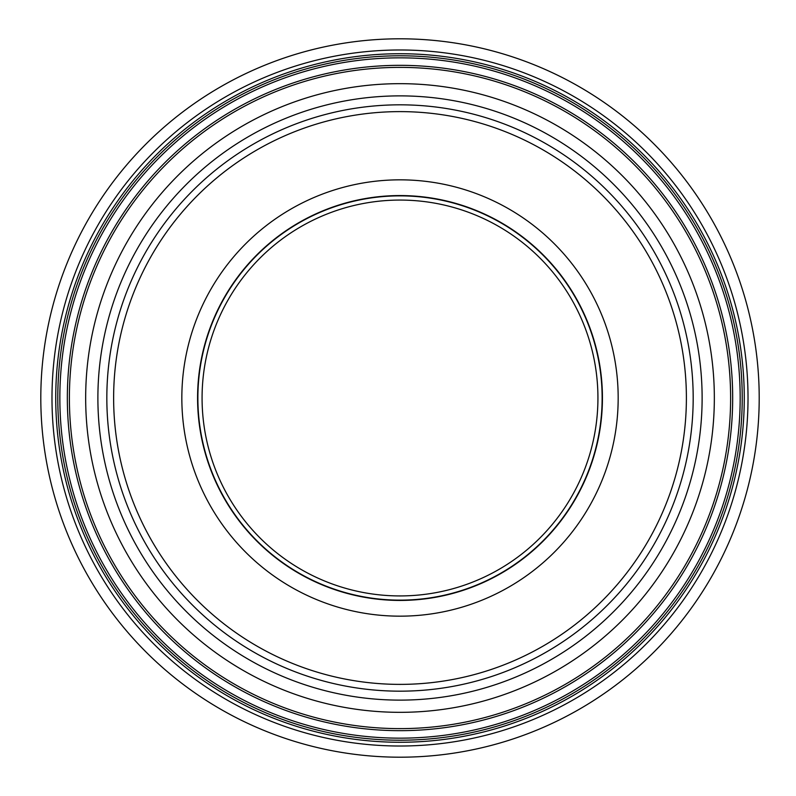 <?xml version="1.0" encoding="UTF-8"?>
<svg xmlns="http://www.w3.org/2000/svg" width="796" height="796" viewBox="0 0 796 796"><rect width="100%" height="100%" fill="white"/><g stroke="black" fill="none" stroke-linecap="round" stroke-linejoin="round"><path stroke-width="1.19" d="M400.01 728.619A330.619 330.619 0 0 1 69.391 398A330.619 330.619 0 0 1 400.01 67.381A330.619 330.619 0 0 1 730.619 398A330.619 330.619 0 0 1 400.01 728.619A330.619 330.619 0 0 1 69.391 398A330.619 330.619 0 0 1 400.01 67.381A330.619 330.619 0 0 1 730.619 398A330.619 330.619 0 0 1 400.01 728.619M400.01 740.21A342.21 342.21 0 0 1 57.79 398A342.21 342.21 0 0 1 400.01 55.79A342.21 342.21 0 0 1 742.22 398A342.21 342.21 0 0 1 400.01 740.21A342.21 342.21 0 0 1 57.79 398A342.21 342.21 0 0 1 400.01 55.79A342.21 342.21 0 0 1 742.22 398A342.21 342.21 0 0 1 400.01 740.21M51.989 398A348.011 348.011 0 0 1 574.015 96.614A348.011 348.011 0 0 1 574.015 699.385A348.011 348.011 0 0 1 51.989 398M40.805 398A359.205 359.205 0 0 1 579.607 86.923A359.205 359.205 0 0 1 579.607 709.077A359.205 359.205 0 0 1 40.805 398M400.01 600.433A202.433 202.433 0 0 1 197.577 398A202.433 202.433 0 0 1 400.01 195.567A202.433 202.433 0 0 1 602.433 398A202.433 202.433 0 0 1 400.01 600.433M113.629 398A286.381 286.381 0 0 1 543.2 149.986A286.381 286.381 0 0 1 543.2 646.014A286.381 286.381 0 0 1 113.629 398M106.833 398A293.167 293.167 0 0 1 546.593 144.106A293.167 293.167 0 0 1 546.593 651.894A293.167 293.167 0 0 1 106.833 398M202.075 398A197.925 197.925 0 0 1 498.973 226.591A197.925 197.925 0 0 1 498.973 569.409A197.925 197.925 0 0 1 202.075 398M97.888 398A302.122 302.122 0 0 1 400.01 95.878A302.122 302.122 0 0 1 702.122 398A302.122 302.122 0 0 1 400.01 700.122A302.122 302.122 0 0 1 97.888 398M85.669 398A314.33 314.33 0 0 1 400.01 83.67A314.33 314.33 0 0 1 714.34 398A314.33 314.33 0 0 1 400.01 712.33A314.33 314.33 0 0 1 85.669 398M67.342 398A332.668 332.668 0 0 1 400.01 65.332A332.668 332.668 0 0 1 732.678 398A332.668 332.668 0 0 1 400.01 730.668A332.668 332.668 0 0 1 67.342 398M59.849 398A340.161 340.161 0 0 1 400.01 57.839A340.161 340.161 0 0 1 740.171 398A340.161 340.161 0 0 1 400.01 738.161A340.161 340.161 0 0 1 59.849 398M55.74 398A344.27 344.27 0 0 1 400.01 53.73A344.27 344.27 0 0 1 744.27 398A344.27 344.27 0 0 1 400.01 742.27A344.27 344.27 0 0 1 55.74 398M181.836 398A218.164 218.164 0 0 1 400.01 179.836A218.164 218.164 0 0 1 618.174 398A218.164 218.164 0 0 1 400.01 616.164A218.164 218.164 0 0 1 181.836 398M197.876 398A202.134 202.134 0 0 1 400.01 195.866A202.134 202.134 0 0 1 602.134 398A202.134 202.134 0 0 1 400.01 600.134A202.134 202.134 0 0 1 197.876 398"/></g></svg>
